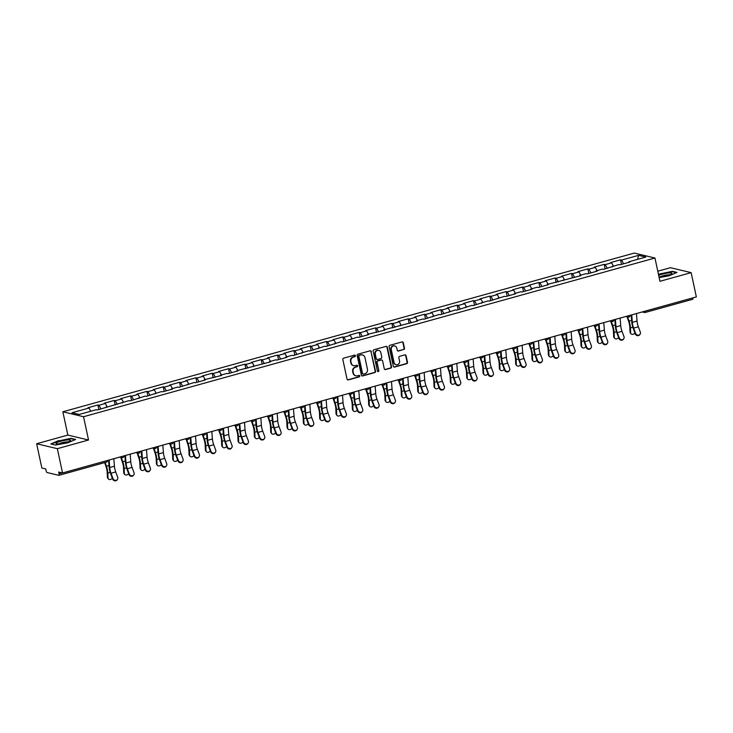 <?xml version="1.0" encoding="UTF-8"?>
<svg xmlns="http://www.w3.org/2000/svg" width="733" height="733" viewBox="0 0 733 733"><rect width="100%" height="100%" fill="white"/><g stroke="black" fill="none" stroke-linecap="round" stroke-linejoin="round"><path stroke-width="1.1" d="M355.432 355.688A0.788 0.733 103.4 0 0 354.543 355.12L343.63 358.153A1.127 1.054 103.4 0 0 342.833 359.527L347.03 379.117A1.127 1.054 103.4 0 0 348.294 379.923L359.216 376.89A0.788 0.733 103.4 0 0 359.234 375.36A0.788 0.733 103.4 0 0 358.886 375.369L357.475 375.763A3.61 3.353 103.4 0 1 353.434 373.189L353.086 371.558A3.61 3.353 103.4 0 1 355.633 367.16L357.044 366.766A0.788 0.733 103.4 0 0 357.063 365.236A0.788 0.733 103.4 0 0 356.714 365.245L355.303 365.639A3.61 3.353 103.4 0 1 351.272 363.073L350.915 361.433A3.61 3.353 103.4 0 1 353.462 357.044L354.873 356.65A0.788 0.733 103.4 0 0 355.432 355.688M353.508 365.611A3.61 3.353 103.4 0 1 350.85 362.972L350.502 361.342A3.61 3.353 103.4 0 1 353.049 356.944L354.46 356.55A0.788 0.733 103.4 0 0 354.68 355.102M347.598 379.859A1.127 1.054 103.4 0 0 347.882 379.822L358.794 376.789A0.788 0.733 103.4 0 0 359.014 375.342M355.679 375.736A3.61 3.353 103.4 0 1 353.022 373.088L352.674 371.457A3.61 3.353 103.4 0 1 355.212 367.059L356.632 366.674A0.788 0.733 103.4 0 0 356.852 365.226M403.691 349.604A1.127 1.054 103.4 0 0 404.488 348.23L403.306 342.732A1.127 1.054 103.4 0 0 402.05 341.926L389.919 345.298A1.127 1.054 103.4 0 0 389.131 346.672L393.328 366.262A1.127 1.054 103.4 0 0 394.592 367.068L406.714 363.696A1.127 1.054 103.4 0 0 407.511 362.322L406.082 355.688A1.127 1.054 103.4 0 0 404.827 354.882L399.632 356.32A1.127 1.054 103.4 0 0 398.844 357.695L399.549 360.993A3.024 2.804 103.4 0 1 396.095 364.695A3.024 2.804 103.4 0 1 394.052 362.514L391.285 349.623A3.024 2.804 103.4 0 1 394.73 345.921A3.024 2.804 103.4 0 1 396.782 348.093L397.24 350.246A1.127 1.054 103.4 0 0 398.505 351.043L403.278 349.504A1.127 1.054 103.4 0 0 404.075 348.129L402.893 342.632A1.127 1.054 103.4 0 0 402.335 341.89M88.537 440.011L67.848 435.072L36.65 443.74L57.339 448.678L88.537 440.011L83.544 416.729L654.954 258.016L659.947 281.298L691.146 272.63L696.35 296.911L62.543 472.959L58.677 472.043L59.052 473.811L62.314 472.904M57.339 448.678L62.543 472.959M371.347 351.611A1.127 1.054 103.4 0 0 370.092 350.805L357.961 354.176A1.127 1.054 103.4 0 0 357.173 355.551L361.369 375.14A1.127 1.054 103.4 0 0 362.633 375.947L374.755 372.575A1.127 1.054 103.4 0 0 375.553 371.2L370.935 351.51A1.127 1.054 103.4 0 0 370.376 350.768M373.94 349.733L386.071 346.37A1.127 1.054 103.4 0 1 387.326 347.167L391.532 366.766A1.127 1.054 103.4 0 1 390.735 368.131L385.549 369.579A1.127 1.054 103.4 0 1 384.284 368.772L382.58 360.828A1.127 1.054 103.4 0 0 381.316 360.022L377.88 360.984A1.127 1.054 103.4 0 0 377.083 362.359L378.86 370.623A0.788 0.733 103.4 0 1 377.953 371.594A0.788 0.733 103.4 0 1 377.422 371.026L373.152 351.107A1.127 1.054 103.4 0 1 373.94 349.733M83.544 416.729L62.855 411.79L634.265 253.077L654.954 258.016M621.492 264.384L620.512 259.821L610.571 262.588L611.643 262.845L613.384 266.079M620.512 259.821L621.593 260.078L638.599 255.35L645.8 257.072L628.786 261.8L629.867 262.057L619.916 264.815L618.844 264.558L603.589 269.35L602.508 269.093L596.121 270.871L597.203 271.128L587.252 273.885L586.18 273.629L579.794 275.406L580.866 275.663L547.13 284.477L548.202 284.734L538.26 287.501L537.188 287.244L530.802 289.013L531.874 289.269L521.923 292.036L520.851 291.78L514.465 293.548L515.537 293.805L505.596 296.572L504.524 296.315L489.259 301.107L488.187 300.851L472.932 305.643L471.86 305.386L456.604 310.178L455.523 309.922L440.267 314.714L439.195 314.457L423.94 319.258L422.859 318.992L416.472 320.77L417.553 321.027L383.808 329.841L384.889 330.097L367.48 334.376L368.552 334.633L358.611 337.4L357.53 337.143L342.274 341.935L341.202 341.679L325.947 346.471L324.866 346.214L309.61 351.006L308.538 350.75L293.282 355.542L292.201 355.285L285.815 357.063L286.896 357.319L276.946 360.077L275.874 359.821L269.487 361.598L270.559 361.855L236.823 370.669L237.895 370.925L227.954 373.693L226.873 373.436L220.486 375.204L221.568 375.461L204.159 379.74L205.231 380.006L195.29 382.763L194.218 382.507L178.953 387.299L177.881 387.042L171.495 388.82L172.567 389.076L162.625 391.834L161.553 391.578L146.288 396.37L145.216 396.113L129.961 400.905L128.889 400.649L97.297 409.985L96.225 409.729L79.21 414.447L72.008 412.734L89.023 408.006L90.764 411.24M98.873 409.545L97.892 404.992L87.942 407.75L89.023 408.006M97.892 404.992L98.964 405.248L105.35 403.471L107.1 406.705M115.2 405.01L114.22 400.447L104.278 403.214L105.35 403.471M114.22 400.447L115.301 400.704L121.687 398.935L123.428 402.17M131.537 400.475L130.556 395.912L120.606 398.679L121.687 398.935M130.556 395.912L131.628 396.168L138.015 394.4L139.765 397.634M147.864 395.939L146.884 391.376L136.943 394.143L138.015 394.4M146.884 391.376L147.965 391.633L154.351 389.864L156.092 393.099M164.192 391.404L163.221 386.841L153.27 389.608L154.351 389.864M163.221 386.841L164.293 387.097L170.679 385.329L172.429 388.554M180.529 386.859L179.548 382.305L169.607 385.072L170.679 385.329M179.548 382.305L180.63 382.562L187.016 380.784L188.757 384.019M196.856 382.324L195.885 377.77L185.935 380.528L187.016 380.784M195.885 377.77L196.957 378.026L203.343 376.249L205.093 379.483M213.193 377.788L212.213 373.234L202.271 375.992L203.343 376.249M212.213 373.234L213.294 373.491L219.68 371.713L221.421 374.948M229.521 373.253L228.549 368.699L218.599 371.457L219.68 371.713M228.549 368.699L229.621 368.956L236.008 367.178L237.758 370.412M245.857 368.717L244.877 364.164L234.936 366.921L236.008 367.178M244.877 364.164L245.958 364.42L252.344 362.643L254.085 365.877M262.185 364.182L261.214 359.619L251.263 362.386L252.344 362.643M261.214 359.619L262.286 359.876L268.672 358.107L270.413 361.342M278.522 359.646L277.541 355.084L267.6 357.851L268.672 358.107M277.541 355.084L278.622 355.34L285.009 353.572L286.75 356.806M294.849 355.111L293.878 350.548L283.928 353.315L285.009 353.572M293.878 350.548L294.95 350.805L301.336 349.036L303.077 352.271M311.186 350.576L310.206 346.013L300.264 348.78L301.336 349.036M310.206 346.013L311.287 346.269L317.673 344.501L319.414 347.735M327.514 346.04L326.542 341.477L316.592 344.244L317.673 344.501M326.542 341.477L327.614 341.734L334.001 339.956L335.741 343.191M343.85 341.496L342.87 336.942L332.929 339.7L334.001 339.956M342.87 336.942L343.942 337.198L350.328 335.421L352.078 338.655M360.178 336.96L359.207 332.406L349.256 335.164L350.328 335.421M359.207 332.406L360.279 332.663L366.665 330.885L368.406 334.12M376.515 332.425L375.534 327.871L365.593 330.629L366.665 330.885M375.534 327.871L376.606 328.127L382.993 326.35L384.743 329.584M392.842 327.889L391.862 323.335L381.92 326.093L382.993 326.35M391.862 323.335L392.943 323.592L399.329 321.814L401.07 325.049M409.179 323.354L408.199 318.8L398.248 321.558L399.329 321.814M408.199 318.8L409.271 319.057L415.657 317.279L417.407 320.513M425.506 318.818L424.526 314.255L414.585 317.022L415.657 317.279M424.526 314.255L425.607 314.512L431.994 312.744L433.734 315.978M441.843 314.283L440.863 309.72L430.912 312.487L431.994 312.744M440.863 309.72L441.935 309.977L448.321 308.208L450.071 311.443M458.171 309.747L457.19 305.185L447.249 307.952L448.321 308.208M457.19 305.185L458.272 305.441L464.658 303.673L466.399 306.907M474.508 305.212L473.527 300.649L463.577 303.416L464.658 303.673M473.527 300.649L474.599 300.906L480.985 299.137L482.735 302.363M490.835 300.667L489.855 296.114L479.913 298.872L480.985 299.137M489.855 296.114L490.936 296.37L497.322 294.593L499.063 297.827M507.163 296.132L506.191 291.578L496.241 294.336L497.322 294.593M506.191 291.578L507.263 291.835L513.65 290.057L515.4 293.292M523.499 291.597L522.519 287.043L512.578 289.801L513.65 290.057M522.519 287.043L523.6 287.299L529.986 285.522L531.727 288.756M539.827 287.061L538.856 282.507L528.905 285.265L529.986 285.522M538.856 282.507L539.928 282.764L546.314 280.986L548.064 284.221M556.164 282.526L555.183 277.972L545.242 280.73L546.314 280.986M555.183 277.972L556.265 278.228L562.651 276.451L564.392 279.685M572.491 277.99L571.52 273.427L561.57 276.194L562.651 276.451M571.52 273.427L572.592 273.684L578.978 271.916L580.728 275.15M588.828 273.455L587.848 268.892L577.906 271.659L578.978 271.916M587.848 268.892L588.929 269.148L595.315 267.38L597.056 270.614M605.156 268.919L604.184 264.356L594.234 267.124L595.315 267.38M604.184 264.356L605.256 264.613L611.643 262.845M612.357 266.922L612.458 266.336M605.256 264.613L607.263 268.333M596.021 271.457L596.121 270.871M588.929 269.148L590.926 272.868M579.693 275.993L579.794 275.406M572.592 273.684L574.599 277.404M563.356 280.528L563.457 279.942M556.265 278.228L558.271 281.939M547.029 285.064L547.13 284.477M539.928 282.764L541.934 286.475M530.692 289.599L530.802 289.013M523.6 287.299L525.607 291.01M514.364 294.135L514.465 293.548M507.263 291.835L509.27 295.555M498.028 298.67L498.138 298.093M490.936 296.37L492.942 300.09M481.7 303.205L481.801 302.628M474.599 300.906L476.606 304.626M465.363 307.75L465.473 307.164M458.272 305.441L460.278 309.161M449.036 312.285L449.137 311.699M441.935 309.977L443.941 313.697M432.708 316.821L432.809 316.235M425.607 314.512L427.614 318.232M416.371 321.356L416.472 320.77M409.271 319.057L411.277 322.767M400.044 325.892L400.145 325.305M392.943 323.592L394.95 327.303M383.707 330.427L383.808 329.841M376.606 328.127L378.613 331.838M367.38 334.963L367.48 334.376M360.279 332.663L362.285 336.383M351.043 339.498L351.144 338.921M343.942 337.198L345.949 340.918M334.715 344.034L334.816 343.456M327.614 341.734L329.621 345.454M318.379 348.569L318.479 347.992M311.287 346.269L313.284 349.989M302.051 353.114L302.152 352.527M294.95 350.805L296.957 354.525M285.714 357.649L285.815 357.063M278.622 355.34L280.62 359.06M269.387 362.184L269.487 361.598M262.286 359.876L264.292 363.595M253.05 366.72L253.151 366.134M245.958 364.42L247.956 368.131M236.722 371.255L236.823 370.669M229.621 368.956L231.628 372.666M220.386 375.791L220.486 375.204M213.294 373.491L215.3 377.202M204.058 380.326L204.159 379.74M196.957 378.026L198.964 381.746M187.721 384.862L187.831 384.284M180.63 382.562L182.636 386.282M171.394 389.397L171.495 388.82M164.293 387.097L166.299 390.817M155.057 393.942L155.167 393.355M147.965 391.633L149.972 395.353M138.729 398.477L138.83 397.891M131.628 396.168L133.635 399.888M122.393 403.013L122.503 402.426M115.301 400.704L117.307 404.424M106.065 407.548L106.166 406.962M98.964 405.248L100.971 408.959M36.65 443.74L41.854 468.021L45.721 468.946L46.106 470.723A1.723 0.568 -105.5 0 0 47.086 472.538L58.796 475.332A1.723 0.568 -105.5 0 0 58.897 475.332A1.723 0.568 -105.5 0 0 59.052 473.811M691.146 272.63L670.457 267.692L657.785 271.21M692.887 297.882A1.723 0.568 74.5 0 1 692.703 299.284A1.723 0.568 74.5 0 1 692.593 299.284L645.37 312.395M67.848 435.072L62.855 411.79M628.685 262.377L628.786 261.8M621.593 260.078L623.591 263.798M638.599 255.35L637.545 259.363M58.613 440.606L50.815 443.96L55.424 445.059L67.83 442.805L75.627 439.452L71.019 438.343L58.677 440.909M659.15 277.596L669.183 275.773L676.98 272.41L672.372 271.311L658.426 274.224M361.928 375.882A1.127 1.054 103.4 0 0 362.212 375.846L374.343 372.474A1.127 1.054 103.4 0 0 375.14 371.1L370.935 351.51M359.417 355.386A0.788 0.733 103.4 0 0 358.868 356.348L362.551 373.546A0.788 0.733 103.4 0 0 363.431 374.105L364.924 373.693A3.61 3.353 103.4 0 0 367.462 369.295L364.942 357.539A3.61 3.353 103.4 0 0 360.911 354.974L359.005 355.285A0.788 0.733 103.4 0 0 358.446 356.247L358.868 356.348M362.89 374.032A0.788 0.733 103.4 0 1 362.139 373.445L358.446 356.247M362.285 354.9A3.61 3.353 103.4 0 0 360.499 354.873L360.911 354.974M359.005 355.285L360.499 354.873M384.852 369.514A1.127 1.054 103.4 0 0 385.127 369.478L390.322 368.039A1.127 1.054 103.4 0 0 391.12 366.665L386.914 347.076A1.127 1.054 103.4 0 0 386.355 346.333M381.6 359.985A1.127 1.054 103.4 0 0 380.903 359.93L377.468 360.883A1.127 1.054 103.4 0 0 376.67 362.258L378.86 370.623M377.752 371.512A0.788 0.733 103.4 0 0 378.439 370.531M380.812 352.582A3.024 2.804 103.4 0 0 378.769 350.411A3.024 2.804 103.4 0 0 375.314 354.112L376.286 358.657A1.127 1.054 103.4 0 0 377.55 359.454L380.995 358.501A1.127 1.054 103.4 0 0 381.792 357.127L380.812 352.582M378.558 350.365A3.024 2.804 103.4 0 0 374.902 354.012L375.314 354.112M376.854 359.399A1.127 1.054 103.4 0 1 375.873 358.556L374.902 354.012M397.808 350.979A1.127 1.054 103.4 0 0 398.092 350.942L403.278 349.504M394.528 345.875A3.024 2.804 103.4 0 0 390.872 349.522L391.285 349.623M395.893 364.631A3.024 2.804 103.4 0 1 393.639 362.414L390.872 349.522M393.896 367.004A1.127 1.054 103.4 0 0 394.171 366.967L406.302 363.595A1.127 1.054 103.4 0 0 407.099 362.221L405.67 355.587A1.127 1.054 103.4 0 0 405.111 354.845M105.149 462.486L106.441 466.261A9.208 3.024 74.5 0 1 107.311 469.413A9.208 3.024 74.5 0 1 107.806 473.069L108.017 477.953A2.593 1.997 139.5 0 0 108.402 478.979L107.788 478.255A2.593 1.997 -40.5 0 1 107.403 477.229L107.192 472.345A7.706 2.538 -105.5 0 0 106.78 469.285A7.706 2.538 -105.5 0 0 106.047 466.646L104.663 462.615M108.402 478.979A2.593 1.997 139.5 0 0 112.286 478.127M117.436 479.437L117.078 479.923A2.593 2.364 -143.9 0 1 112.625 479.052L112.992 478.567A2.593 2.364 36.1 0 0 117.436 479.437A2.593 2.364 36.1 0 0 117.701 477.256L115.722 471.951A7.706 2.538 74.5 0 1 114.797 468.763A7.706 2.538 74.5 0 1 114.412 466.206L113.835 458.721M112.992 478.567L111.013 473.261A7.706 2.538 74.5 0 1 110.087 470.073A7.706 2.538 74.5 0 1 109.703 467.517L109.125 460.022M108.576 460.177L109.089 466.894A9.208 3.024 -105.5 0 0 109.547 469.945A9.208 3.024 -105.5 0 0 110.656 473.747L112.625 479.052M60.582 441.284A7.477 1.264 -12.1 0 0 56.368 443.786A7.477 1.264 -12.1 0 0 65.961 442.567A7.477 1.264 -12.1 0 0 70.331 440.799A7.477 1.264 -12.1 0 0 68.151 439.947A7.477 1.264 -12.1 0 0 60.582 441.284M68.041 441.907A5.122 0.861 -12.1 0 0 61.709 442.796A5.122 0.861 -12.1 0 0 58.915 443.868M51.319 444.079L58.805 440.863L70.826 438.673L75.078 439.69M659.004 276.891A7.477 1.264 -12.1 0 0 660.076 276.854A7.477 1.264 -12.1 0 0 671.685 273.766A7.477 1.264 -12.1 0 0 669.165 272.933A7.477 1.264 -12.1 0 0 658.674 275.379M669.394 274.875A5.122 0.861 -12.1 0 0 668.02 274.866A5.122 0.861 -12.1 0 0 660.259 276.836M658.5 274.536L672.179 271.641L676.422 272.658M121.339 457.529L122.768 461.726A9.208 3.024 74.5 0 1 123.648 464.878A9.208 3.024 74.5 0 1 124.143 468.534L124.353 473.417A2.593 1.997 139.5 0 0 124.738 474.443L124.115 473.72A2.593 1.997 -40.5 0 1 123.73 472.693L123.52 467.81A7.706 2.538 -105.5 0 0 123.107 464.749A7.706 2.538 -105.5 0 0 122.374 462.111L120.762 457.392M124.738 474.443A2.593 1.997 139.5 0 0 128.614 473.582M137.667 452.985L139.105 457.19A9.208 3.024 74.5 0 1 139.976 460.342A9.208 3.024 74.5 0 1 140.47 463.998L140.681 468.882A2.593 1.997 139.5 0 0 141.066 469.908L140.452 469.184A2.593 1.997 -40.5 0 1 140.067 468.158L139.856 463.274A7.706 2.538 -105.5 0 0 139.444 460.214A7.706 2.538 -105.5 0 0 138.711 457.566L137.089 452.847M141.066 469.908A2.593 1.997 139.5 0 0 144.951 469.047M154.003 448.449L155.433 452.646A9.208 3.024 74.5 0 1 156.312 455.798A9.208 3.024 74.5 0 1 156.807 459.463L157.009 464.346A2.593 1.997 139.5 0 0 157.403 465.373L156.78 464.649A2.593 1.997 -40.5 0 1 156.395 463.623L156.184 458.739A7.706 2.538 -105.5 0 0 155.772 455.669A7.706 2.538 -105.5 0 0 155.039 453.031L153.426 448.312M157.403 465.373A2.593 1.997 139.5 0 0 161.278 464.511M170.331 443.914L171.769 448.11A9.208 3.024 74.5 0 1 172.64 451.262A9.208 3.024 74.5 0 1 173.135 454.927L173.345 459.811A2.593 1.997 139.5 0 0 173.73 460.837L173.116 460.113A2.593 1.997 -40.5 0 1 172.722 459.087L172.521 454.203A7.706 2.538 -105.5 0 0 172.108 451.134A7.706 2.538 -105.5 0 0 171.375 448.495L169.754 443.777M173.73 460.837A2.593 1.997 139.5 0 0 177.615 459.976M186.668 439.379L188.097 443.575A9.208 3.024 74.5 0 1 188.977 446.727A9.208 3.024 74.5 0 1 189.471 450.392L189.673 455.266A2.593 1.997 139.5 0 0 190.067 456.302L189.444 455.578A2.593 1.997 -40.5 0 1 189.059 454.542L188.848 449.668A7.706 2.538 -105.5 0 0 188.436 446.599A7.706 2.538 -105.5 0 0 187.703 443.96L186.09 439.241M190.067 456.302A2.593 1.997 139.5 0 0 193.943 455.44M133.763 474.902L133.406 475.387A2.593 2.364 -143.9 0 1 128.962 474.517L129.32 474.022A2.593 2.364 36.1 0 0 133.763 474.902A2.593 2.364 36.1 0 0 134.029 472.721L132.059 467.416A7.706 2.538 74.5 0 1 131.134 464.227A7.706 2.538 74.5 0 1 130.749 461.671L130.162 454.176M129.32 474.022L127.35 468.726A7.706 2.538 74.5 0 1 126.415 465.537A7.706 2.538 74.5 0 1 126.039 462.981L125.453 455.486M124.903 455.642L125.425 462.358A9.208 3.024 -105.5 0 0 125.884 465.409A9.208 3.024 -105.5 0 0 126.992 469.212L128.962 474.517M150.1 470.366L149.743 470.852A2.593 2.364 -143.9 0 1 145.29 469.981L145.647 469.486A2.593 2.364 36.1 0 0 150.1 470.366A2.593 2.364 36.1 0 0 150.366 468.185L148.387 462.88A7.706 2.538 74.5 0 1 147.461 459.692A7.706 2.538 74.5 0 1 147.076 457.135L146.499 449.641M145.647 469.486L143.677 464.191A7.706 2.538 74.5 0 1 142.752 461.002A7.706 2.538 74.5 0 1 142.367 458.446L141.79 450.951M141.231 451.107L141.753 457.823A9.208 3.024 -105.5 0 0 142.211 460.874A9.208 3.024 -105.5 0 0 143.32 464.676L145.29 469.981M166.428 465.821L166.07 466.316A2.593 2.364 -143.9 0 1 161.626 465.446L161.984 464.951A2.593 2.364 36.1 0 0 166.428 465.821A2.593 2.364 36.1 0 0 166.693 463.641L164.723 458.345A7.706 2.538 74.5 0 1 163.798 455.156A7.706 2.538 74.5 0 1 163.413 452.6L162.827 445.105M161.984 464.951L160.014 459.655A7.706 2.538 74.5 0 1 159.079 456.467A7.706 2.538 74.5 0 1 158.704 453.91L158.117 446.415M157.568 446.571L158.09 453.287A9.208 3.024 -105.5 0 0 158.548 456.338A9.208 3.024 -105.5 0 0 159.657 460.141L161.626 465.446M182.764 461.286L182.407 461.781A2.593 2.364 -143.9 0 1 177.954 460.91L178.311 460.416A2.593 2.364 36.1 0 0 182.764 461.286A2.593 2.364 36.1 0 0 183.03 459.105L181.051 453.809A7.706 2.538 74.5 0 1 180.126 450.621A7.706 2.538 74.5 0 1 179.741 448.065L179.164 440.57M178.311 460.416L176.341 455.12A7.706 2.538 74.5 0 1 175.416 451.931A7.706 2.538 74.5 0 1 175.031 449.375L174.454 441.88M173.895 442.036L174.417 448.743A9.208 3.024 -105.5 0 0 174.875 451.803A9.208 3.024 -105.5 0 0 175.984 455.605L177.954 460.91M199.092 456.751L198.735 457.245A2.593 2.364 -143.9 0 1 194.291 456.375L194.648 455.88A2.593 2.364 36.1 0 0 199.092 456.751A2.593 2.364 36.1 0 0 199.358 454.57L197.388 449.274A7.706 2.538 74.5 0 1 196.453 446.085A7.706 2.538 74.5 0 1 196.078 443.529L195.491 436.034M194.648 455.88L192.678 450.575A7.706 2.538 74.5 0 1 191.744 447.387A7.706 2.538 74.5 0 1 191.368 444.83L190.782 437.344M190.232 437.5L190.754 444.207A9.208 3.024 -105.5 0 0 191.212 447.258A9.208 3.024 -105.5 0 0 192.312 451.07L194.291 456.375M202.995 434.843L204.434 439.04A9.208 3.024 74.5 0 1 205.304 442.191A9.208 3.024 74.5 0 1 205.799 445.856L206.01 450.731A2.593 1.997 139.5 0 0 206.394 451.757L205.781 451.042A2.593 1.997 -40.5 0 1 205.387 450.007L205.185 445.133A7.706 2.538 -105.5 0 0 204.764 442.063A7.706 2.538 -105.5 0 0 204.04 439.424L202.418 434.706M206.394 451.757A2.593 1.997 139.5 0 0 210.279 450.905M215.429 452.215L215.071 452.71A2.593 2.364 -143.9 0 1 210.618 451.83L210.976 451.345A2.593 2.364 36.1 0 0 215.429 452.215A2.593 2.364 36.1 0 0 215.694 450.035L213.715 444.729A7.706 2.538 74.5 0 1 212.79 441.55A7.706 2.538 74.5 0 1 212.405 438.994L211.828 431.499M210.976 451.345L209.006 446.04A7.706 2.538 74.5 0 1 208.08 442.851A7.706 2.538 74.5 0 1 207.696 440.295L207.118 432.809M206.559 432.956L207.082 439.672A9.208 3.024 -105.5 0 0 207.54 442.723A9.208 3.024 -105.5 0 0 208.648 446.534L210.618 451.83M219.323 430.308L220.761 434.504A9.208 3.024 74.5 0 1 221.641 437.656A9.208 3.024 74.5 0 1 222.126 441.312L222.337 446.195A2.593 1.997 139.5 0 0 222.731 447.222L222.108 446.498A2.593 1.997 -40.5 0 1 221.723 445.472L221.513 440.597A7.706 2.538 -105.5 0 0 221.1 437.528A7.706 2.538 -105.5 0 0 220.367 434.889L218.755 430.17M222.731 447.222A2.593 1.997 139.5 0 0 226.607 446.37M231.756 447.68L231.399 448.175A2.593 2.364 -143.9 0 1 226.955 447.295L227.312 446.809A2.593 2.364 36.1 0 0 231.756 447.68A2.593 2.364 36.1 0 0 232.022 445.499L230.052 440.194A7.706 2.538 74.5 0 1 229.117 437.005A7.706 2.538 74.5 0 1 228.742 434.449L228.155 426.963M227.312 446.809L225.343 441.504A7.706 2.538 74.5 0 1 224.408 438.316A7.706 2.538 74.5 0 1 224.032 435.759L223.446 428.274M222.896 428.42L223.418 435.136A9.208 3.024 -105.5 0 0 223.877 438.187A9.208 3.024 -105.5 0 0 224.976 441.999L226.955 447.295M235.659 425.772L237.098 429.969A9.208 3.024 74.5 0 1 237.968 433.121A9.208 3.024 74.5 0 1 238.463 436.776L238.674 441.66A2.593 1.997 139.5 0 0 239.059 442.686L238.445 441.962A2.593 1.997 -40.5 0 1 238.051 440.936L237.84 436.053A7.706 2.538 -105.5 0 0 237.428 432.992A7.706 2.538 -105.5 0 0 236.704 430.353L235.082 425.635M239.059 442.686A2.593 1.997 139.5 0 0 242.935 441.834M248.093 443.144L247.736 443.63A2.593 2.364 -143.9 0 1 243.283 442.759L243.64 442.274A2.593 2.364 36.1 0 0 248.093 443.144A2.593 2.364 36.1 0 0 248.359 440.964L246.38 435.659A7.706 2.538 74.5 0 1 245.454 432.47A7.706 2.538 74.5 0 1 245.069 429.914L244.492 422.428M243.64 442.274L241.67 436.969A7.706 2.538 74.5 0 1 240.745 433.78A7.706 2.538 74.5 0 1 240.36 431.224L239.783 423.738M239.224 423.885L239.746 430.601A9.208 3.024 -105.5 0 0 240.204 433.652A9.208 3.024 -105.5 0 0 241.313 437.464L243.283 442.759M251.987 421.237L253.426 425.433A9.208 3.024 74.5 0 1 254.305 428.585A9.208 3.024 74.5 0 1 254.791 432.241L255.002 437.125A2.593 1.997 139.5 0 0 255.396 438.151L254.772 437.427A2.593 1.997 -40.5 0 1 254.388 436.401L254.177 431.517A7.706 2.538 -105.5 0 0 253.765 428.457A7.706 2.538 -105.5 0 0 253.032 425.818L251.419 421.099M255.396 438.151A2.593 1.997 139.5 0 0 259.271 437.299M264.421 438.609L264.063 439.094A2.593 2.364 -143.9 0 1 259.619 438.224L259.977 437.738A2.593 2.364 36.1 0 0 264.421 438.609A2.593 2.364 36.1 0 0 264.686 436.428L262.716 431.123A7.706 2.538 74.5 0 1 261.782 427.935A7.706 2.538 74.5 0 1 261.406 425.378L260.82 417.892M259.977 437.738L257.998 432.433A7.706 2.538 74.5 0 1 257.072 429.245A7.706 2.538 74.5 0 1 256.697 426.688L256.11 419.194M255.56 419.349L256.083 426.065A9.208 3.024 -105.5 0 0 256.532 429.117A9.208 3.024 -105.5 0 0 257.64 432.928L259.619 438.224M268.324 416.701L269.762 420.898A9.208 3.024 74.5 0 1 270.633 424.05A9.208 3.024 74.5 0 1 271.128 427.706L271.338 432.589A2.593 1.997 139.5 0 0 271.723 433.615L271.109 432.891A2.593 1.997 -40.5 0 1 270.715 431.865L270.504 426.982A7.706 2.538 -105.5 0 0 270.092 423.921A7.706 2.538 -105.5 0 0 269.359 421.283L267.747 416.564M271.723 433.615A2.593 1.997 139.5 0 0 275.599 432.754M280.757 434.073L280.4 434.559A2.593 2.364 -143.9 0 1 275.947 433.689L276.304 433.203A2.593 2.364 36.1 0 0 280.757 434.073A2.593 2.364 36.1 0 0 281.014 431.893L279.044 426.588A7.706 2.538 74.5 0 1 278.119 423.399A7.706 2.538 74.5 0 1 277.734 420.843L277.156 413.357M276.304 433.203L274.334 427.898A7.706 2.538 74.5 0 1 273.409 424.709A7.706 2.538 74.5 0 1 273.024 422.153L272.438 414.658M271.888 414.814L272.41 421.53A9.208 3.024 -105.5 0 0 272.868 424.581A9.208 3.024 -105.5 0 0 273.977 428.384L275.947 433.689M284.651 412.157L286.09 416.362A9.208 3.024 74.5 0 1 286.969 419.514A9.208 3.024 74.5 0 1 287.455 423.17L287.666 428.054A2.593 1.997 139.5 0 0 288.06 429.08L287.437 428.356A2.593 1.997 -40.5 0 1 287.052 427.33L286.841 422.446A7.706 2.538 -105.5 0 0 286.429 419.386A7.706 2.538 -105.5 0 0 285.696 416.738L284.083 412.028M288.06 429.08A2.593 1.997 139.5 0 0 291.936 428.219M297.085 429.538L296.728 430.024A2.593 2.364 -143.9 0 1 292.284 429.153L292.641 428.658A2.593 2.364 36.1 0 0 297.085 429.538A2.593 2.364 36.1 0 0 297.351 427.357L295.381 422.052A7.706 2.538 74.5 0 1 294.446 418.864A7.706 2.538 74.5 0 1 294.07 416.307L293.484 408.812M292.641 428.658L290.662 423.362A7.706 2.538 74.5 0 1 289.737 420.174A7.706 2.538 74.5 0 1 289.352 417.618L288.775 410.123M288.225 410.278L288.747 416.995A9.208 3.024 -105.5 0 0 289.196 420.046A9.208 3.024 -105.5 0 0 290.305 423.848L292.284 429.153M300.988 407.621L302.427 411.818A9.208 3.024 74.5 0 1 303.297 414.97A9.208 3.024 74.5 0 1 303.792 418.635L304.003 423.518A2.593 1.997 139.5 0 0 304.387 424.544L303.774 423.821A2.593 1.997 -40.5 0 1 303.38 422.794L303.169 417.911A7.706 2.538 -105.5 0 0 302.756 414.841A7.706 2.538 -105.5 0 0 302.023 412.203L300.411 407.484M304.387 424.544A2.593 1.997 139.5 0 0 308.263 423.683M313.422 425.003L313.055 425.488A2.593 2.364 -143.9 0 1 308.611 424.618L308.969 424.123A2.593 2.364 36.1 0 0 313.422 425.003A2.593 2.364 36.1 0 0 313.678 422.822L311.708 417.517A7.706 2.538 74.5 0 1 310.783 414.328A7.706 2.538 74.5 0 1 310.398 411.772L309.821 404.277M308.969 424.123L306.999 418.827A7.706 2.538 74.5 0 1 306.073 415.638A7.706 2.538 74.5 0 1 305.688 413.082L305.102 405.587M304.552 405.743L305.075 412.459A9.208 3.024 -105.5 0 0 305.533 415.51A9.208 3.024 -105.5 0 0 306.641 419.313L308.611 424.618M317.316 403.086L318.754 407.282A9.208 3.024 74.5 0 1 319.634 410.434A9.208 3.024 74.5 0 1 320.119 414.099L320.33 418.983A2.593 1.997 139.5 0 0 320.724 420.009L320.101 419.285A2.593 1.997 -40.5 0 1 319.716 418.259L319.506 413.375A7.706 2.538 -105.5 0 0 319.093 410.306A7.706 2.538 -105.5 0 0 318.36 407.667L316.748 402.948M320.724 420.009A2.593 1.997 139.5 0 0 324.6 419.148M329.749 420.458L329.392 420.953A2.593 2.364 -143.9 0 1 324.948 420.082L325.305 419.588A2.593 2.364 36.1 0 0 329.749 420.458A2.593 2.364 36.1 0 0 330.015 418.277L328.045 412.981A7.706 2.538 74.5 0 1 327.11 409.793A7.706 2.538 74.5 0 1 326.735 407.236L326.148 399.742M325.305 419.588L323.326 414.292A7.706 2.538 74.5 0 1 322.401 411.103A7.706 2.538 74.5 0 1 322.016 408.547L321.439 401.052M320.889 401.208L321.411 407.914A9.208 3.024 -105.5 0 0 321.86 410.975A9.208 3.024 -105.5 0 0 322.969 414.777L324.948 420.082M333.652 398.55L335.091 402.747A9.208 3.024 74.5 0 1 335.961 405.899A9.208 3.024 74.5 0 1 336.456 409.564L336.667 414.438A2.593 1.997 139.5 0 0 337.052 415.474L336.438 414.75A2.593 1.997 -40.5 0 1 336.044 413.724L335.833 408.84A7.706 2.538 -105.5 0 0 335.421 405.77A7.706 2.538 -105.5 0 0 334.688 403.132L333.075 398.413M337.052 415.474A2.593 1.997 139.5 0 0 340.927 414.612M346.077 415.923L345.719 416.417A2.593 2.364 -143.9 0 1 341.276 415.547L341.633 415.052A2.593 2.364 36.1 0 0 346.077 415.923A2.593 2.364 36.1 0 0 346.343 413.742L344.373 408.446A7.706 2.538 74.5 0 1 343.447 405.257A7.706 2.538 74.5 0 1 343.062 402.701L342.485 395.206M341.633 415.052L339.663 409.747A7.706 2.538 74.5 0 1 338.738 406.558A7.706 2.538 74.5 0 1 338.353 404.002L337.766 396.516M337.217 396.672L337.739 403.379A9.208 3.024 -105.5 0 0 338.197 406.43A9.208 3.024 -105.5 0 0 339.306 410.242L341.276 415.547M349.98 394.015L351.419 398.211A9.208 3.024 74.5 0 1 352.289 401.363A9.208 3.024 74.5 0 1 352.784 405.028L352.994 409.903A2.593 1.997 139.5 0 0 353.379 410.929L352.765 410.214A2.593 1.997 -40.5 0 1 352.381 409.179L352.17 404.304A7.706 2.538 -105.5 0 0 351.758 401.235A7.706 2.538 -105.5 0 0 351.025 398.596L349.412 393.878M353.379 410.929A2.593 1.997 139.5 0 0 357.264 410.077M362.414 411.387L362.056 411.882A2.593 2.364 -143.9 0 1 357.612 411.011L357.97 410.517A2.593 2.364 36.1 0 0 362.414 411.387A2.593 2.364 36.1 0 0 362.679 409.206L360.7 403.91A7.706 2.538 74.5 0 1 359.775 400.722A7.706 2.538 74.5 0 1 359.399 398.166L358.813 390.671M357.97 410.517L355.991 405.212A7.706 2.538 74.5 0 1 355.065 402.023A7.706 2.538 74.5 0 1 354.68 399.467L354.103 391.981M353.553 392.137L354.076 398.844A9.208 3.024 -105.5 0 0 354.525 401.895A9.208 3.024 -105.5 0 0 355.633 405.706L357.612 411.011M366.317 389.48L367.755 393.676A9.208 3.024 74.5 0 1 368.626 396.828A9.208 3.024 74.5 0 1 369.12 400.493L369.331 405.367A2.593 1.997 139.5 0 0 369.716 406.394L369.093 405.67A2.593 1.997 -40.5 0 1 368.708 404.643L368.497 399.769A7.706 2.538 -105.5 0 0 368.085 396.7A7.706 2.538 -105.5 0 0 367.352 394.061L365.74 389.342M369.716 406.394A2.593 1.997 139.5 0 0 373.592 405.541M378.741 406.852L378.384 407.346A2.593 2.364 -143.9 0 1 373.94 406.467L374.297 405.981A2.593 2.364 36.1 0 0 378.741 406.852A2.593 2.364 36.1 0 0 379.007 404.671L377.037 399.366A7.706 2.538 74.5 0 1 376.111 396.177A7.706 2.538 74.5 0 1 375.727 393.621L375.149 386.135M374.297 405.981L372.327 400.676A7.706 2.538 74.5 0 1 371.402 397.488A7.706 2.538 74.5 0 1 371.017 394.931L370.431 387.445M369.881 387.592L370.403 394.308A9.208 3.024 -105.5 0 0 370.861 397.359A9.208 3.024 -105.5 0 0 371.97 401.171L373.94 406.467M382.644 384.944L384.083 389.141A9.208 3.024 74.5 0 1 384.953 392.292A9.208 3.024 74.5 0 1 385.448 395.948L385.659 400.832A2.593 1.997 139.5 0 0 386.044 401.858L385.43 401.134A2.593 1.997 -40.5 0 1 385.045 400.108L384.834 395.224A7.706 2.538 -105.5 0 0 384.422 392.164A7.706 2.538 -105.5 0 0 383.689 389.525L382.076 384.807M386.044 401.858A2.593 1.997 139.5 0 0 389.929 401.006M395.078 402.316L394.721 402.802A2.593 2.364 -143.9 0 1 390.277 401.931L390.634 401.446A2.593 2.364 36.1 0 0 395.078 402.316A2.593 2.364 36.1 0 0 395.344 400.136L393.364 394.83A7.706 2.538 74.5 0 1 392.439 391.642A7.706 2.538 74.5 0 1 392.054 389.086L391.477 381.6M390.634 401.446L388.655 396.141A7.706 2.538 74.5 0 1 387.73 392.952A7.706 2.538 74.5 0 1 387.345 390.396L386.767 382.91M386.218 383.057L386.74 389.773A9.208 3.024 -105.5 0 0 387.189 392.824A9.208 3.024 -105.5 0 0 388.298 396.635L390.277 401.931M398.981 380.409L400.41 384.605A9.208 3.024 74.5 0 1 401.29 387.757A9.208 3.024 74.5 0 1 401.785 391.413L401.996 396.296A2.593 1.997 139.5 0 0 402.38 397.323L401.757 396.599A2.593 1.997 -40.5 0 1 401.372 395.573L401.162 390.689A7.706 2.538 -105.5 0 0 400.749 387.629A7.706 2.538 -105.5 0 0 400.016 384.99L398.404 380.271M402.38 397.323A2.593 1.997 139.5 0 0 406.256 396.471M411.405 397.781L411.048 398.266A2.593 2.364 -143.9 0 1 406.604 397.396L406.962 396.91A2.593 2.364 36.1 0 0 411.405 397.781A2.593 2.364 36.1 0 0 411.671 395.6L409.701 390.295A7.706 2.538 74.5 0 1 408.776 387.106A7.706 2.538 74.5 0 1 408.391 384.55L407.805 377.064M406.962 396.91L404.992 391.605A7.706 2.538 74.5 0 1 404.057 388.417A7.706 2.538 74.5 0 1 403.681 385.86L403.095 378.365M402.545 378.521L403.068 385.237A9.208 3.024 -105.5 0 0 403.526 388.288A9.208 3.024 -105.5 0 0 404.634 392.1L406.604 397.396M415.309 375.873L416.747 380.07A9.208 3.024 74.5 0 1 417.618 383.222A9.208 3.024 74.5 0 1 418.112 386.877L418.323 391.761A2.593 1.997 139.5 0 0 418.708 392.787L418.094 392.063A2.593 1.997 -40.5 0 1 417.709 391.037L417.498 386.154A7.706 2.538 -105.5 0 0 417.086 383.093A7.706 2.538 -105.5 0 0 416.353 380.454L414.741 375.736M418.708 392.787A2.593 1.997 139.5 0 0 422.593 391.935M427.742 393.245L427.385 393.731A2.593 2.364 -143.9 0 1 422.941 392.861L423.298 392.375A2.593 2.364 36.1 0 0 427.742 393.245A2.593 2.364 36.1 0 0 428.008 391.065L426.029 385.76A7.706 2.538 74.5 0 1 425.103 382.571A7.706 2.538 74.5 0 1 424.719 380.015L424.141 372.529M423.298 392.375L421.319 387.07A7.706 2.538 74.5 0 1 420.394 383.881A7.706 2.538 74.5 0 1 420.009 381.325L419.432 373.83M418.882 373.986L419.395 380.702A9.208 3.024 -105.5 0 0 419.853 383.753A9.208 3.024 -105.5 0 0 420.962 387.555L422.941 392.861M431.645 371.338L433.075 375.534A9.208 3.024 74.5 0 1 433.954 378.686A9.208 3.024 74.5 0 1 434.449 382.342L434.66 387.226A2.593 1.997 139.5 0 0 435.045 388.252L434.422 387.528A2.593 1.997 -40.5 0 1 434.037 386.502L433.826 381.618A7.706 2.538 -105.5 0 0 433.414 378.558A7.706 2.538 -105.5 0 0 432.681 375.91L431.068 371.2M435.045 388.252A2.593 1.997 139.5 0 0 438.92 387.391M444.07 388.71L443.712 389.196A2.593 2.364 -143.9 0 1 439.269 388.325L439.626 387.83A2.593 2.364 36.1 0 0 444.07 388.71A2.593 2.364 36.1 0 0 444.335 386.529L442.365 381.224A7.706 2.538 74.5 0 1 441.44 378.036A7.706 2.538 74.5 0 1 441.055 375.479L440.469 367.984M439.626 387.83L437.656 382.534A7.706 2.538 74.5 0 1 436.721 379.346A7.706 2.538 74.5 0 1 436.346 376.789L435.759 369.295M435.21 369.45L435.732 376.166A9.208 3.024 -105.5 0 0 436.19 379.218A9.208 3.024 -105.5 0 0 437.299 383.02L439.269 388.325M447.973 366.793L449.411 370.99A9.208 3.024 74.5 0 1 450.282 374.151A9.208 3.024 74.5 0 1 450.777 377.807L450.987 382.69A2.593 1.997 139.5 0 0 451.372 383.716L450.758 382.993A2.593 1.997 -40.5 0 1 450.374 381.966L450.163 377.083A7.706 2.538 -105.5 0 0 449.75 374.022A7.706 2.538 -105.5 0 0 449.017 371.374L447.396 366.656M451.372 383.716A2.593 1.997 139.5 0 0 455.257 382.855M460.406 384.174L460.049 384.66A2.593 2.364 -143.9 0 1 455.596 383.79L455.963 383.295A2.593 2.364 36.1 0 0 460.406 384.174A2.593 2.364 36.1 0 0 460.672 381.994L458.693 376.689A7.706 2.538 74.5 0 1 457.768 373.5A7.706 2.538 74.5 0 1 457.383 370.944L456.806 363.449M455.963 383.295L453.984 377.999A7.706 2.538 74.5 0 1 453.058 374.81A7.706 2.538 74.5 0 1 452.673 372.254L452.096 364.759M451.546 364.915L452.059 371.631A9.208 3.024 -105.5 0 0 452.518 374.682A9.208 3.024 -105.5 0 0 453.626 378.485L455.596 383.79M464.31 362.258L465.739 366.454A9.208 3.024 74.5 0 1 466.619 369.606A9.208 3.024 74.5 0 1 467.113 373.271L467.324 378.155A2.593 1.997 139.5 0 0 467.709 379.181L467.086 378.457A2.593 1.997 -40.5 0 1 466.701 377.431L466.49 372.547A7.706 2.538 -105.5 0 0 466.078 369.478A7.706 2.538 -105.5 0 0 465.345 366.839L463.732 362.12M467.709 379.181A2.593 1.997 139.5 0 0 471.585 378.32M476.734 379.63L476.377 380.125A2.593 2.364 -143.9 0 1 471.933 379.254L472.29 378.759A2.593 2.364 36.1 0 0 476.734 379.63A2.593 2.364 36.1 0 0 477 377.449L475.03 372.153A7.706 2.538 74.5 0 1 474.104 368.965A7.706 2.538 74.5 0 1 473.72 366.408L473.133 358.913M472.29 378.759L470.32 373.464A7.706 2.538 74.5 0 1 469.386 370.275A7.706 2.538 74.5 0 1 469.01 367.719L468.424 360.224M467.874 360.379L468.396 367.086A9.208 3.024 -105.5 0 0 468.854 370.147A9.208 3.024 -105.5 0 0 469.963 373.949L471.933 379.254M480.637 357.722L482.076 361.919A9.208 3.024 74.5 0 1 482.946 365.071A9.208 3.024 74.5 0 1 483.441 368.736L483.652 373.61A2.593 1.997 139.5 0 0 484.037 374.645L483.423 373.922A2.593 1.997 -40.5 0 1 483.038 372.895L482.827 368.012A7.706 2.538 -105.5 0 0 482.415 364.942A7.706 2.538 -105.5 0 0 481.682 362.304L480.06 357.585M484.037 374.645A2.593 1.997 139.5 0 0 487.921 373.784M493.071 375.094L492.713 375.589A2.593 2.364 -143.9 0 1 488.26 374.719L488.618 374.224A2.593 2.364 36.1 0 0 493.071 375.094A2.593 2.364 36.1 0 0 493.336 372.914L491.357 367.618A7.706 2.538 74.5 0 1 490.432 364.429A7.706 2.538 74.5 0 1 490.047 361.873L489.47 354.378M488.618 374.224L486.648 368.928A7.706 2.538 74.5 0 1 485.722 365.74A7.706 2.538 74.5 0 1 485.338 363.183L484.76 355.688M484.201 355.844L484.724 362.551A9.208 3.024 -105.5 0 0 485.182 365.611A9.208 3.024 -105.5 0 0 486.291 369.414L488.26 374.719M496.974 353.187L498.403 357.383A9.208 3.024 74.5 0 1 499.283 360.535A9.208 3.024 74.5 0 1 499.778 364.2L499.979 369.075A2.593 1.997 139.5 0 0 500.373 370.11L499.75 369.386A2.593 1.997 -40.5 0 1 499.365 368.351L499.155 363.476A7.706 2.538 -105.5 0 0 498.742 360.407A7.706 2.538 -105.5 0 0 498.009 357.768L496.397 353.049M500.373 370.11A2.593 1.997 139.5 0 0 504.249 369.249M509.398 370.559L509.041 371.054A2.593 2.364 -143.9 0 1 504.597 370.183L504.955 369.689A2.593 2.364 36.1 0 0 509.398 370.559A2.593 2.364 36.1 0 0 509.664 368.378L507.694 363.082A7.706 2.538 74.5 0 1 506.769 359.894A7.706 2.538 74.5 0 1 506.384 357.337L505.797 349.843M504.955 369.689L502.985 364.383A7.706 2.538 74.5 0 1 502.05 361.195A7.706 2.538 74.5 0 1 501.674 358.639L501.088 351.153M500.538 351.309L501.06 358.016A9.208 3.024 -105.5 0 0 501.519 361.067A9.208 3.024 -105.5 0 0 502.627 364.878L504.597 370.183M513.302 348.651L514.74 352.848A9.208 3.024 74.5 0 1 515.611 356A9.208 3.024 74.5 0 1 516.105 359.665L516.316 364.539A2.593 1.997 139.5 0 0 516.701 365.565L516.087 364.842A2.593 1.997 -40.5 0 1 515.693 363.815L515.491 358.941A7.706 2.538 -105.5 0 0 515.079 355.871A7.706 2.538 -105.5 0 0 514.346 353.233L512.724 348.514M516.701 365.565A2.593 1.997 139.5 0 0 520.586 364.713M525.735 366.024L525.378 366.518A2.593 2.364 -143.9 0 1 520.925 365.639L521.282 365.153A2.593 2.364 36.1 0 0 525.735 366.024A2.593 2.364 36.1 0 0 526.001 363.843L524.022 358.538A7.706 2.538 74.5 0 1 523.096 355.349A7.706 2.538 74.5 0 1 522.711 352.793L522.134 345.307M521.282 365.153L519.312 359.848A7.706 2.538 74.5 0 1 518.387 356.659A7.706 2.538 74.5 0 1 518.002 354.103L517.425 346.617M516.866 346.764L517.388 353.48A9.208 3.024 -105.5 0 0 517.846 356.531A9.208 3.024 -105.5 0 0 518.955 360.343L520.925 365.639M529.638 344.116L531.068 348.312A9.208 3.024 74.5 0 1 531.947 351.464A9.208 3.024 74.5 0 1 532.442 355.12L532.644 360.004A2.593 1.997 139.5 0 0 533.038 361.03L532.415 360.306A2.593 1.997 -40.5 0 1 532.03 359.28L531.819 354.406A7.706 2.538 -105.5 0 0 531.407 351.336A7.706 2.538 -105.5 0 0 530.674 348.697L529.061 343.979M533.038 361.03A2.593 1.997 139.5 0 0 536.913 360.178M542.063 361.488L541.705 361.983A2.593 2.364 -143.9 0 1 537.262 361.103L537.619 360.618A2.593 2.364 36.1 0 0 542.063 361.488A2.593 2.364 36.1 0 0 542.328 359.307L540.358 354.002A7.706 2.538 74.5 0 1 539.424 350.814A7.706 2.538 74.5 0 1 539.048 348.257L538.462 340.772M537.619 360.618L535.649 355.313A7.706 2.538 74.5 0 1 534.714 352.124A7.706 2.538 74.5 0 1 534.339 349.568L533.752 342.082M533.203 342.229L533.725 348.945A9.208 3.024 -105.5 0 0 534.183 351.996A9.208 3.024 -105.5 0 0 535.282 355.807L537.262 361.103M545.966 339.581L547.404 343.777A9.208 3.024 74.5 0 1 548.275 346.929A9.208 3.024 74.5 0 1 548.77 350.585L548.98 355.468A2.593 1.997 139.5 0 0 549.365 356.495L548.751 355.771A2.593 1.997 -40.5 0 1 548.357 354.745L548.156 349.861A7.706 2.538 -105.5 0 0 547.734 346.801A7.706 2.538 -105.5 0 0 547.01 344.162L545.389 339.443M549.365 356.495A2.593 1.997 139.5 0 0 553.25 355.642M558.399 356.953L558.042 357.438A2.593 2.364 -143.9 0 1 553.589 356.568L553.946 356.082A2.593 2.364 36.1 0 0 558.399 356.953A2.593 2.364 36.1 0 0 558.665 354.772L556.686 349.467A7.706 2.538 74.5 0 1 555.761 346.278A7.706 2.538 74.5 0 1 555.376 343.722L554.799 336.236M553.946 356.082L551.976 350.777A7.706 2.538 74.5 0 1 551.051 347.589A7.706 2.538 74.5 0 1 550.666 345.032L550.089 337.546M549.53 337.693L550.052 344.409A9.208 3.024 -105.5 0 0 550.51 347.46A9.208 3.024 -105.5 0 0 551.619 351.272L553.589 356.568M562.293 335.045L563.732 339.242A9.208 3.024 74.5 0 1 564.612 342.393A9.208 3.024 74.5 0 1 565.097 346.049L565.308 350.933A2.593 1.997 139.5 0 0 565.702 351.959L565.079 351.235A2.593 1.997 -40.5 0 1 564.694 350.209L564.483 345.325A7.706 2.538 -105.5 0 0 564.071 342.265A7.706 2.538 -105.5 0 0 563.338 339.626L561.725 334.908M565.702 351.959A2.593 1.997 139.5 0 0 569.578 351.107M574.727 352.417L574.37 352.903A2.593 2.364 -143.9 0 1 569.926 352.032L570.283 351.547A2.593 2.364 36.1 0 0 574.727 352.417A2.593 2.364 36.1 0 0 574.993 350.237L573.023 344.931A7.706 2.538 74.5 0 1 572.088 341.743A7.706 2.538 74.5 0 1 571.713 339.187L571.126 331.701M570.283 351.547L568.313 346.242A7.706 2.538 74.5 0 1 567.379 343.053A7.706 2.538 74.5 0 1 567.003 340.497L566.417 333.002M565.867 333.158L566.389 339.874A9.208 3.024 -105.5 0 0 566.847 342.925A9.208 3.024 -105.5 0 0 567.947 346.727L569.926 352.032M578.63 330.51L580.069 334.706A9.208 3.024 74.5 0 1 580.939 337.858A9.208 3.024 74.5 0 1 581.434 341.514L581.645 346.397A2.593 1.997 139.5 0 0 582.029 347.424L581.416 346.7A2.593 1.997 -40.5 0 1 581.022 345.674L580.811 340.79A7.706 2.538 -105.5 0 0 580.399 337.73A7.706 2.538 -105.5 0 0 579.675 335.091L578.053 330.372M582.029 347.424A2.593 1.997 139.5 0 0 585.905 346.562M591.064 347.882L590.706 348.367A2.593 2.364 -143.9 0 1 586.253 347.497L586.611 347.011A2.593 2.364 36.1 0 0 591.064 347.882A2.593 2.364 36.1 0 0 591.329 345.701L589.35 340.396A7.706 2.538 74.5 0 1 588.425 337.207A7.706 2.538 74.5 0 1 588.04 334.651L587.463 327.156M586.611 347.011L584.641 341.706A7.706 2.538 74.5 0 1 583.715 338.518A7.706 2.538 74.5 0 1 583.331 335.961L582.753 328.466M582.194 328.622L582.717 335.338A9.208 3.024 -105.5 0 0 583.175 338.389A9.208 3.024 -105.5 0 0 584.283 342.192L586.253 347.497M594.958 325.965L596.396 330.171A9.208 3.024 74.5 0 1 597.276 333.323A9.208 3.024 74.5 0 1 597.761 336.978L597.972 341.862A2.593 1.997 139.5 0 0 598.366 342.888L597.743 342.164A2.593 1.997 -40.5 0 1 597.358 341.138L597.148 336.255A7.706 2.538 -105.5 0 0 596.735 333.194A7.706 2.538 -105.5 0 0 596.002 330.546L594.39 325.837M598.366 342.888A2.593 1.997 139.5 0 0 602.242 342.027M607.391 343.346L607.034 343.832A2.593 2.364 -143.9 0 1 602.59 342.962L602.947 342.467A2.593 2.364 36.1 0 0 607.391 343.346A2.593 2.364 36.1 0 0 607.657 341.166L605.687 335.861A7.706 2.538 74.5 0 1 604.752 332.672A7.706 2.538 74.5 0 1 604.377 330.116L603.79 322.621M602.947 342.467L600.968 337.171A7.706 2.538 74.5 0 1 600.043 333.982A7.706 2.538 74.5 0 1 599.667 331.426L599.081 323.931M598.531 324.087L599.053 330.803A9.208 3.024 -105.5 0 0 599.502 333.854A9.208 3.024 -105.5 0 0 600.611 337.656L602.59 342.962M611.295 321.43L612.733 325.626A9.208 3.024 74.5 0 1 613.603 328.778A9.208 3.024 74.5 0 1 614.098 332.443L614.309 337.327A2.593 1.997 139.5 0 0 614.694 338.353L614.08 337.629A2.593 1.997 -40.5 0 1 613.686 336.603L613.475 331.719A7.706 2.538 -105.5 0 0 613.063 328.65A7.706 2.538 -105.5 0 0 612.33 326.011L610.717 321.292M614.694 338.353A2.593 1.997 139.5 0 0 618.57 337.492M623.728 338.802L623.371 339.297A2.593 2.364 -143.9 0 1 618.918 338.426L619.275 337.931A2.593 2.364 36.1 0 0 623.728 338.802A2.593 2.364 36.1 0 0 623.985 336.621L622.015 331.325A7.706 2.538 74.5 0 1 621.089 328.137A7.706 2.538 74.5 0 1 620.704 325.58L620.127 318.085M619.275 337.931L617.305 332.635A7.706 2.538 74.5 0 1 616.38 329.447A7.706 2.538 74.5 0 1 615.995 326.891L615.408 319.396M614.859 319.551L615.381 326.267A9.208 3.024 -105.5 0 0 615.839 329.319A9.208 3.024 -105.5 0 0 616.948 333.121L618.918 338.426M627.622 316.894L629.061 321.091A9.208 3.024 74.5 0 1 629.94 324.243A9.208 3.024 74.5 0 1 630.426 327.908L630.637 332.791A2.593 1.997 139.5 0 0 631.031 333.817L630.407 333.094A2.593 1.997 -40.5 0 1 630.023 332.067L629.812 327.184A7.706 2.538 -105.5 0 0 629.4 324.114A7.706 2.538 -105.5 0 0 628.667 321.475L627.054 316.757M631.031 333.817A2.593 1.997 139.5 0 0 634.906 332.956M640.056 334.266L639.698 334.761A2.593 2.364 -143.9 0 1 635.254 333.891L635.612 333.396A2.593 2.364 36.1 0 0 640.056 334.266A2.593 2.364 36.1 0 0 640.321 332.086L638.351 326.79A7.706 2.538 74.5 0 1 637.417 323.601A7.706 2.538 74.5 0 1 637.041 321.045L636.455 313.55M635.612 333.396L633.633 328.1A7.706 2.538 74.5 0 1 632.707 324.911A7.706 2.538 74.5 0 1 632.322 322.355L631.745 314.86M631.195 315.016L631.718 321.723A9.208 3.024 -105.5 0 0 632.167 324.783A9.208 3.024 -105.5 0 0 633.275 328.586L635.254 333.891M58.897 475.332L106.322 462.156A1.723 0.568 -105.5 0 1 106.221 462.156L58.988 475.277M107.586 460.452A1.723 1.723 0 0 1 106.322 462.156A1.723 0.568 -105.5 0 0 106.505 460.755M645.461 311.049A1.723 0.568 74.5 0 1 645.278 312.45A1.723 0.568 74.5 0 1 645.168 312.45A1.723 1.603 -76.6 0 1 643.382 311.626M122.548 457.621A1.723 1.603 -76.6 0 1 120.762 456.796M138.885 453.086A1.723 1.603 -76.6 0 1 137.089 452.252M155.213 448.55A1.723 1.603 -76.6 0 1 153.426 447.716M171.549 444.006A1.723 1.603 -76.6 0 1 169.754 443.181M187.877 439.47A1.723 1.603 -76.6 0 1 186.09 438.646M204.214 434.935A1.723 1.603 -76.6 0 1 202.418 434.11M220.541 430.399A1.723 1.603 -76.6 0 1 218.755 429.575M236.869 425.864A1.723 1.603 -76.6 0 1 235.082 425.039M253.206 421.328A1.723 1.603 -76.6 0 1 251.419 420.504M269.533 416.793A1.723 1.603 -76.6 0 1 267.747 415.968M285.87 412.258A1.723 1.603 -76.6 0 1 284.083 411.433M302.198 407.722A1.723 1.603 -76.6 0 1 300.411 406.888M318.534 403.187A1.723 1.603 -76.6 0 1 316.748 402.353M334.862 398.642A1.723 1.603 -76.6 0 1 333.075 397.817M351.199 394.107A1.723 1.603 -76.6 0 1 349.412 393.282M367.526 389.571A1.723 1.603 -76.6 0 1 365.74 388.747M383.863 385.036A1.723 1.603 -76.6 0 1 382.076 384.211M400.191 380.5A1.723 1.603 -76.6 0 1 398.404 379.676M416.527 375.965A1.723 1.603 -76.6 0 1 414.741 375.14M432.855 371.429A1.723 1.603 -76.6 0 1 431.068 370.605M449.192 366.894A1.723 1.603 -76.6 0 1 447.396 366.06M465.519 362.359A1.723 1.603 -76.6 0 1 463.732 361.525M481.856 357.814A1.723 1.603 -76.6 0 1 480.06 356.989M498.183 353.279A1.723 1.603 -76.6 0 1 496.397 352.454M514.52 348.743A1.723 1.603 -76.6 0 1 512.724 347.918M530.848 344.208A1.723 1.603 -76.6 0 1 529.061 343.383M547.185 339.672A1.723 1.603 -76.6 0 1 545.389 338.848M563.512 335.137A1.723 1.603 -76.6 0 1 561.725 334.312M579.84 330.601A1.723 1.603 -76.6 0 1 578.053 329.777M596.176 326.066A1.723 1.603 -76.6 0 1 594.39 325.232M612.504 321.53A1.723 1.603 -76.6 0 1 610.717 320.697M628.841 316.986A1.723 1.603 -76.6 0 1 627.054 316.161M110.197 472.409L107.806 473.069M107.403 477.229L108.017 477.953M108.988 465.547L106.441 466.261M109.703 467.517L114.412 466.206M111.013 473.261L115.722 471.951M126.525 467.874L124.143 468.534M123.73 472.693L124.353 473.417M125.325 461.011L122.768 461.726M142.862 463.338L140.47 463.998M140.067 468.158L140.681 468.882M141.652 456.476L139.105 457.19M159.189 458.794L156.807 459.463M156.395 463.623L157.009 464.346M157.98 451.94L155.433 452.646M175.526 454.258L173.135 454.927M172.722 459.087L173.345 459.811M174.317 447.405L171.769 448.11M191.854 449.723L189.471 450.392M189.059 454.542L189.673 455.266M190.644 442.869L188.097 443.575M126.039 462.981L130.749 461.671M127.35 468.726L132.059 467.416M142.367 458.446L147.076 457.135M143.677 464.191L148.387 462.88M158.704 453.91L163.413 452.6M160.014 459.655L164.723 458.345M175.031 449.375L179.741 448.065M176.341 455.12L181.051 453.809M191.368 444.83L196.078 443.529M192.678 450.575L197.388 449.274M208.19 445.188L205.799 445.856M205.387 450.007L206.01 450.731M206.981 438.334L204.434 439.04M207.696 440.295L212.405 438.994M209.006 446.04L213.715 444.729M224.518 440.652L222.126 441.312M221.723 445.472L222.337 446.195M223.308 433.799L220.761 434.504M224.032 435.759L228.742 434.449M225.343 441.504L230.052 440.194M240.855 436.117L238.463 436.776M238.051 440.936L238.674 441.66M239.645 429.263L237.098 429.969M240.36 431.224L245.069 429.914M241.67 436.969L246.38 435.659M257.182 431.581L254.791 432.241M254.388 436.401L255.002 437.125M255.973 424.728L253.426 425.433M256.697 426.688L261.406 425.378M257.998 432.433L262.716 431.123M273.519 427.046L271.128 427.706M270.715 431.865L271.338 432.589M272.31 420.183L269.762 420.898M273.024 422.153L277.734 420.843M274.334 427.898L279.044 426.588M289.847 422.51L287.455 423.17M287.052 427.33L287.666 428.054M288.637 415.648L286.09 416.362M289.352 417.618L294.07 416.307M290.662 423.362L295.381 422.052M306.183 417.966L303.792 418.635M303.38 422.794L304.003 423.518M304.974 411.112L302.427 411.818M305.688 413.082L310.398 411.772M306.999 418.827L311.708 417.517M322.511 413.43L320.119 414.099M319.716 418.259L320.33 418.983M321.301 406.577L318.754 407.282M322.016 408.547L326.735 407.236M323.326 414.292L328.045 412.981M338.848 408.895L336.456 409.564M336.044 413.724L336.667 414.438M337.638 402.041L335.091 402.747M338.353 404.002L343.062 402.701M339.663 409.747L344.373 408.446M355.175 404.359L352.784 405.028M352.381 409.179L352.994 409.903M353.966 397.506L351.419 398.211M354.68 399.467L359.399 398.166M355.991 405.212L360.7 403.91M371.512 399.824L369.12 400.493M368.708 404.643L369.331 405.367M370.302 392.97L367.755 393.676M371.017 394.931L375.727 393.621M372.327 400.676L377.037 399.366M387.839 395.289L385.448 395.948M385.045 400.108L385.659 400.832M386.63 388.435L384.083 389.141M387.345 390.396L392.054 389.086M388.655 396.141L393.364 394.83M404.176 390.753L401.785 391.413M401.372 395.573L401.996 396.296M402.967 383.9L400.41 384.605M403.681 385.86L408.391 384.55M404.992 391.605L409.701 390.295M420.504 386.218L418.112 386.877M417.709 391.037L418.323 391.761M419.294 379.355L416.747 380.07M420.009 381.325L424.719 380.015M421.319 387.07L426.029 385.76M436.831 381.682L434.449 382.342M434.037 386.502L434.66 387.226M435.631 374.82L433.075 375.534M436.346 376.789L441.055 375.479M437.656 382.534L442.365 381.224M453.168 377.147L450.777 377.807M450.374 381.966L450.987 382.69M451.959 370.284L449.411 370.99M452.673 372.254L457.383 370.944M453.984 377.999L458.693 376.689M469.496 372.602L467.113 373.271M466.701 377.431L467.324 378.155M468.295 365.749L465.739 366.454M469.01 367.719L473.72 366.408M470.32 373.464L475.03 372.153M485.832 368.067L483.441 368.736M483.038 372.895L483.652 373.61M484.623 361.213L482.076 361.919M485.338 363.183L490.047 361.873M486.648 368.928L491.357 367.618M502.16 363.531L499.778 364.2M499.365 368.351L499.979 369.075M500.951 356.678L498.403 357.383M501.674 358.639L506.384 357.337M502.985 364.383L507.694 363.082M518.497 358.996L516.105 359.665M515.693 363.815L516.316 364.539M517.287 352.142L514.74 352.848M518.002 354.103L522.711 352.793M519.312 359.848L524.022 358.538M534.824 354.46L532.442 355.12M532.03 359.28L532.644 360.004M533.615 347.607L531.068 348.312M534.339 349.568L539.048 348.257M535.649 355.313L540.358 354.002M551.161 349.925L548.77 350.585M548.357 354.745L548.98 355.468M549.952 343.071L547.404 343.777M550.666 345.032L555.376 343.722M551.976 350.777L556.686 349.467M567.489 345.39L565.097 346.049M564.694 350.209L565.308 350.933M566.279 338.527L563.732 339.242M567.003 340.497L571.713 339.187M568.313 346.242L573.023 344.931M583.825 340.854L581.434 341.514M581.022 345.674L581.645 346.397M582.616 333.991L580.069 334.706M583.331 335.961L588.04 334.651M584.641 341.706L589.35 340.396M600.153 336.319L597.761 336.978M597.358 341.138L597.972 341.862M598.943 329.456L596.396 330.171M599.667 331.426L604.377 330.116M600.968 337.171L605.687 335.861M616.49 331.774L614.098 332.443M613.686 336.603L614.309 337.327M615.28 324.921L612.733 325.626M615.995 326.891L620.704 325.58M617.305 332.635L622.015 331.325M632.817 327.239L630.426 327.908M630.023 332.067L630.637 332.791M631.608 320.385L629.061 321.091M632.322 322.355L637.041 321.045M633.633 328.1L638.351 326.79M642.227 311.946L644.417 312.469A1.723 1.723 0 0 0 645.278 312.45L692.703 299.284M119.607 457.117L121.797 457.63A1.723 1.723 0 0 0 123.923 455.917M135.944 452.573L138.125 453.095A1.723 1.723 0 0 0 140.25 451.381M152.272 448.037L154.452 448.559A1.723 1.723 0 0 0 156.578 446.846M168.599 443.502L170.789 444.024A1.723 1.723 0 0 0 172.915 442.311M184.936 438.966L187.117 439.488A1.723 1.723 0 0 0 189.242 437.766M201.263 434.431L203.453 434.953A1.723 1.723 0 0 0 205.579 433.23M217.6 429.895L219.781 430.418A1.723 1.723 0 0 0 221.907 428.695M233.928 425.36L236.118 425.882A1.723 1.723 0 0 0 238.243 424.16M250.265 420.824L252.445 421.347A1.723 1.723 0 0 0 254.571 419.624M266.592 416.289L268.782 416.811A1.723 1.723 0 0 0 270.908 415.089M282.929 411.744L285.11 412.267A1.723 1.723 0 0 0 287.235 410.553M299.256 407.209L301.446 407.731A1.723 1.723 0 0 0 303.572 406.018M315.593 402.674L317.774 403.196A1.723 1.723 0 0 0 319.9 401.482M331.921 398.138L334.111 398.66A1.723 1.723 0 0 0 336.236 396.938M348.257 393.603L350.438 394.125A1.723 1.723 0 0 0 352.564 392.402M364.585 389.067L366.775 389.589A1.723 1.723 0 0 0 368.901 387.867M380.922 384.532L383.102 385.054A1.723 1.723 0 0 0 385.228 383.332M397.249 379.996L399.439 380.519A1.723 1.723 0 0 0 401.565 378.796M413.586 375.461L415.767 375.983A1.723 1.723 0 0 0 417.892 374.261M429.914 370.925L432.103 371.439A1.723 1.723 0 0 0 434.229 369.725M446.25 366.381L448.431 366.903A1.723 1.723 0 0 0 450.557 365.19M462.578 361.845L464.768 362.368A1.723 1.723 0 0 0 466.894 360.654M478.915 357.31L481.095 357.832A1.723 1.723 0 0 0 483.221 356.119M495.242 352.775L497.423 353.297A1.723 1.723 0 0 0 499.549 351.574M511.57 348.239L513.76 348.761A1.723 1.723 0 0 0 515.885 347.039M527.907 343.704L530.087 344.226A1.723 1.723 0 0 0 532.213 342.503M544.234 339.168L546.424 339.691A1.723 1.723 0 0 0 548.55 337.968M560.571 334.633L562.752 335.155A1.723 1.723 0 0 0 564.877 333.433M576.898 330.097L579.088 330.61A1.723 1.723 0 0 0 581.214 328.897M593.235 325.553L595.416 326.075A1.723 1.723 0 0 0 597.542 324.362M609.563 321.017L611.753 321.54A1.723 1.723 0 0 0 613.878 319.826M625.9 316.482L628.08 317.004A1.723 1.723 0 0 0 630.206 315.291"/></g></svg>
